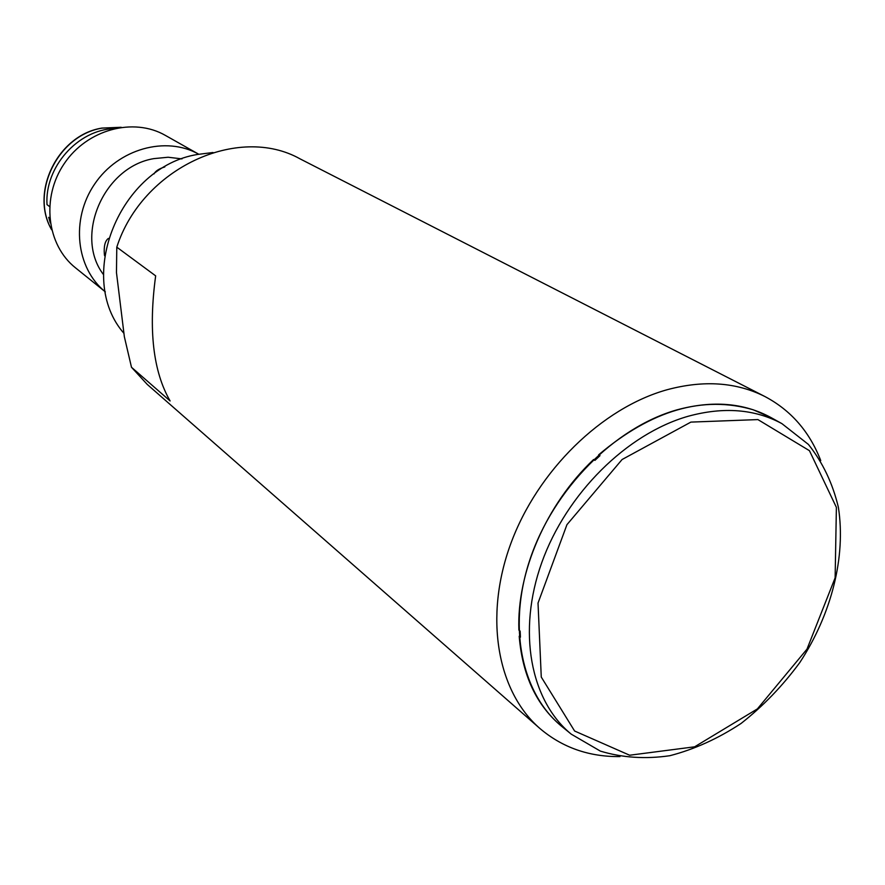 <?xml version="1.0" encoding="UTF-8"?>
<svg xmlns="http://www.w3.org/2000/svg" width="885" height="885" viewBox="0 0 885 885"><rect width="100%" height="100%" fill="white"/><g stroke="black" fill="none" stroke-linecap="round" stroke-linejoin="round"><path stroke-width="1.33" d="M771.477 417.842C744.285 402.83 712.79 400.164 677.014 409.844C614.644 427.444 553.324 489.283 529.927 559.597C506.408 629.943 523.002 699.227 566.754 730.214M820.749 460.598C809.598 431.703 790.991 410.352 764.939 396.546C736.453 382.209 703.896 379.919 667.268 389.688C602.043 407.786 537.516 470.665 510.711 543.855C483.841 617.088 497.193 691.384 539.806 728.399C562.274 747.515 588.979 756.907 619.954 756.586M539.806 728.399L147.198 384.378L131.489 367.275L170.108 400.96C153.138 371.567 148.326 329.873 155.66 275.855L116.787 247.158C142.186 168.106 238.187 124.022 300.148 158.913L764.939 396.546M116.787 247.158L116.466 272.591L124.354 336.742L131.489 367.275M123.944 333.346C75.136 277.591 119.807 166.767 197.565 154.455L212.986 152.508M103.49 274.593C73.92 236.007 103.711 166.69 153.924 158.614L168.128 157.242L181.978 158.891M154.012 173.925C155.45 171.048 159.057 168.714 164.831 166.911M104.596 255.754L104.353 254.139C103.744 246.03 105.105 240.786 108.401 238.408M49.549 206.537L47.005 204.623C44.604 167.11 77.725 129.818 114.254 128.568M49.715 218.097L48.719 217.334L50.279 222.865M75.546 267.867C46.684 245.068 41.031 197.466 64.306 163.526C87.228 129.365 133.546 117.019 165.406 135.416L198.727 154.222C165.982 135.615 118.38 148.702 94.618 184.102C70.512 219.259 75.944 268.321 105.337 291.862L75.546 267.867M781.897 423.627L770.547 417.322L753.223 409.788C703.099 395.097 651.581 410.109 598.647 454.824L599.975 455.664L594.93 460.366L593.603 459.514C546.189 504.339 516.685 572.495 518.898 630.131L520.148 631.105L520.435 637.189L519.196 636.204C522.382 675.167 536.376 705.068 561.19 725.932L571.234 734.152L600.373 751.111C622.299 757.737 645.453 759.264 669.834 755.713C694.316 749.363 718.056 738.61 741.044 723.476C763.091 706.164 782.683 685.842 799.83 662.511C831.524 614.079 846.093 556.853 838.372 507.271C832.663 483.298 822.685 462.357 808.425 444.436L781.897 423.627C754.828 409.047 723.565 406.591 688.099 416.282C626.912 433.727 566.455 493.565 541.808 562.495C517.072 631.47 530.447 700.754 571.234 734.152M690.886 422.101L622.089 459.514L566.942 524.672L538.025 603.072L541.266 677.058L574.608 731.021L629.644 755.226L694.636 746.807L757.372 708.918L807.009 649.103L835.13 577.817L836.391 507.37L809.454 450.686L757.914 419.59L690.886 422.101M51.607 229.646C29.913 192.288 58.222 135.018 102.129 128.126L121.046 127.296M51.64 229.79C29.692 192.388 57.857 135.007 101.886 128.082L121.179 127.274"/></g></svg>
